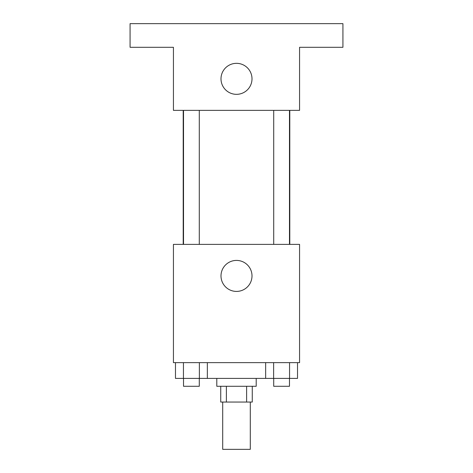 <?xml version="1.0" encoding="UTF-8"?>
<svg xmlns="http://www.w3.org/2000/svg" width="473" height="473" viewBox="0 0 473 473"><rect width="100%" height="100%" fill="white"/><g stroke="black" fill="none" stroke-linecap="round" stroke-linejoin="round"><path stroke-width="0.71" d="M222.706 402.05L222.706 449.35L250.294 449.35L250.294 402.05M246.61 386.281L246.61 402.05L220.731 402.05L220.731 386.281M246.61 402.05L252.269 402.05L252.269 386.281M256.206 378.4L256.206 386.281L216.794 386.281L216.794 378.4M226.39 386.281L226.39 402.05M207.34 362.631L207.34 378.4L297.523 378.4L297.523 362.631M299.569 362.631L173.431 362.631L173.431 244.381L299.569 244.381L299.569 362.631M252.003 275.919A15.503 15.503 0 0 1 228.749 289.34A15.503 15.503 0 0 1 228.749 262.491A15.503 15.503 0 0 1 252.003 275.919M289.789 110.369L289.789 244.381M273.707 244.381L273.707 110.369M199.293 110.369L199.293 244.381M299.569 110.369L173.431 110.369L173.431 47.3L130.075 47.3L130.075 23.65L342.925 23.65L342.925 47.3L299.569 47.3L299.569 110.369M252.003 78.831A15.503 15.503 0 0 1 228.749 92.259A15.503 15.503 0 0 1 228.749 65.41A15.503 15.503 0 0 1 252.003 78.831M265.66 362.631L265.66 378.4M289.559 362.631L289.559 378.4M273.631 362.631L273.631 378.4M289.476 378.4L289.476 386.281L273.707 386.281L273.707 378.4M207.34 378.4L175.477 378.4L175.477 362.631M199.37 362.631L199.37 378.4M183.441 362.631L183.441 378.4M199.293 378.4L199.293 386.281L183.524 386.281L183.524 378.4M183.211 110.369L183.211 244.381M289.476 244.381L289.476 110.369M183.524 110.369L183.524 244.381"/></g></svg>
